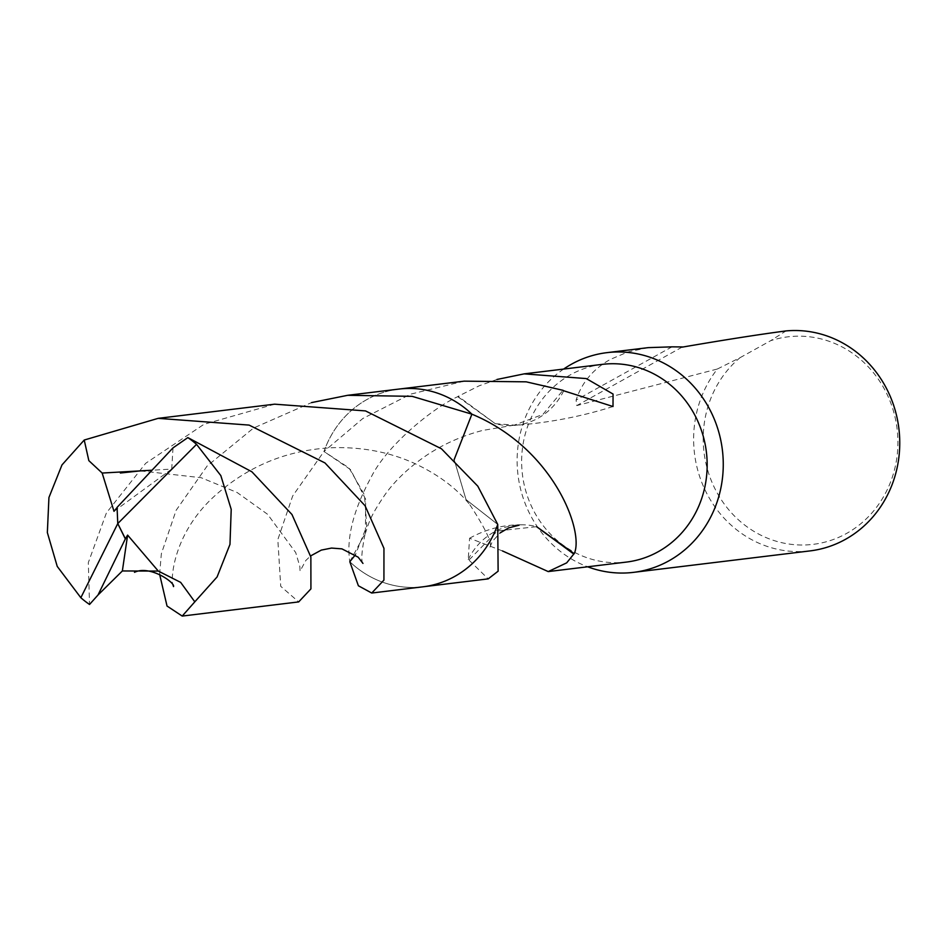 <?xml version="1.0" encoding="UTF-8"?>
<svg xmlns="http://www.w3.org/2000/svg" width="947" height="947" viewBox="0 0 947 947"><rect width="100%" height="100%" fill="white"/><g stroke="black" fill="none" stroke-linecap="round" stroke-linejoin="round"><path stroke-width="0.71" stroke-dasharray="4.74 3.55" d="M563.631 369.07A110.657 102.951 -96.9 0 0 517.997 474.932A110.657 102.951 -96.9 0 0 587.661 566.791M602.387 364.358A99.589 92.664 -96.9 0 0 570.65 374.692A99.589 92.664 -96.9 0 0 526.07 491.978A99.589 92.664 -96.9 0 0 626.417 562.08M648.281 347.632L628.05 351.905L610.223 359.458C593.094 369.141 581.718 382.671 576.096 400.06L576.77 405.588L717.376 369.01A110.657 102.951 -96.9 0 0 706.438 492.771A110.657 102.951 -96.9 0 0 810.04 550.905M717.376 369.01L740.045 357.682A104.525 97.245 -96.9 0 0 719.175 496.382A104.525 97.245 -96.9 0 0 846.476 533.504A104.525 97.245 -96.9 0 0 890.18 401.457A104.525 97.245 -96.9 0 0 770.704 340.671L785.974 330.929M464.16 381.156L410.619 394.141L362.808 418.515L323.981 451.47A99.589 92.664 -96.9 0 1 367.105 399.421A99.589 92.664 -96.9 0 1 471.902 414.182A99.589 92.664 -96.9 0 0 398.841 389.099A99.589 92.664 -96.9 0 0 367.105 399.433A99.589 92.664 -96.9 0 0 323.981 451.47L349.064 467.996L364.477 494.914L366.749 526.201L355.362 554.871M496.962 379.475L479.17 385.808L458.17 396.308A99.589 92.664 83.1 0 0 457.744 396.663C432.246 408.299 386.932 445.575 371.39 476.767C353.373 509.9 346.188 538.216 349.81 561.725A99.601 92.664 -96.9 0 0 422.871 586.82A99.589 92.664 -96.9 0 1 349.81 561.725A99.589 92.664 -96.9 0 0 454.607 576.486A99.589 92.664 -96.9 0 0 497.731 524.437L466.031 499.59L454.169 459.615L466.031 499.59L497.743 524.449M424.102 586.667L422.871 586.82A99.589 92.664 -96.9 0 0 454.607 576.486A99.589 92.664 -96.9 0 0 497.731 524.437M502.431 550.929L469.594 538.239L468.22 559.582A99.589 92.664 -96.9 0 0 468.943 560.056L488.19 578.877M468.22 559.582A66.397 61.768 83.1 0 1 522.046 524.792A66.397 61.768 83.1 0 1 536.677 526.674L497.353 530.971L468.943 560.056M457.744 396.663L495.317 423.7L458.17 396.308M495.423 423.711L514.304 425.12L542.891 414.419L563.003 390.306M563.725 390.78A66.397 61.768 83.1 0 1 514.103 425.404A66.397 61.768 83.1 0 1 495.269 423.688M740.045 357.682L770.704 340.671M274.642 404.18L203.972 424.315L145.708 463.284L106.419 512.895L88.32 562.613L89.527 604.47M159.617 574.284L161.357 553.735L176.106 510.338L207.097 466.066L253.5 428.068L311.516 402.605M400.072 388.945L398.841 389.099A99.601 92.664 -96.9 0 0 323.969 451.47L292.67 495.979L277.826 539.589L280.726 586.311L298.684 601.913M349.81 561.737L365.388 532.912L365.672 499.353L350.568 469.653L323.969 451.47M173.017 447.872L171.715 469.085L151.638 470.233M113.995 511.321L171.715 469.085M117.179 507.414L117.771 523.573M671.968 346.851L576.096 400.06M682.018 347.17L576.77 405.588M469.594 538.239C486.071 529.089 503.555 524.602 522.046 524.792M469.89 504.763C486.521 530.308 493.091 544.726 489.599 548.005L492.369 541.447L500.123 532.901M514.304 425.12L482.568 430.447C462.065 435.809 443.433 444.072 426.659 455.258C409.459 467.025 395.81 479.833 385.713 493.671C368.833 518.175 368.809 523.62 364.938 534.582M613.005 406.523C581.292 416.597 548.325 422.895 514.103 425.404M173.514 586.595C170.318 586.584 169.62 533.102 219.597 491.671C252.719 463.829 291.096 449.162 334.729 447.647C363.482 447.15 389.915 452.335 414.017 463.19C437.786 474.222 456.418 488.096 469.913 504.798M140.44 470.872L201.202 477.726L237.105 492.487L267.599 514.304L295.713 552.575L299.832 566.448L300.069 571.112L305.798 560.494L310.616 555.925M362.997 563.512C360.925 561.334 361.576 551.687 364.962 534.546"/><path stroke-width="1.42" d="M587.661 566.791A110.657 102.951 -96.9 0 0 633.555 572.355A110.657 102.951 -96.9 0 0 668.819 560.873A110.657 102.951 -96.9 0 0 718.335 430.554A110.657 102.951 -96.9 0 0 606.849 352.663A110.657 102.951 -96.9 0 0 571.586 364.145A110.657 102.951 -96.9 0 0 563.631 369.07M311.516 402.605L347.691 395.301L412.17 396.343L471.902 414.17L454.158 459.603L471.902 414.182C553.51 447.978 584.536 531.681 574.213 553.687A99.589 92.664 83.1 0 1 573.787 554.054L566.685 562.861L548.218 571.586L626.417 562.08A99.589 92.664 -96.9 0 0 658.153 551.746A99.589 92.664 -96.9 0 0 702.733 434.46A99.589 92.664 -96.9 0 0 602.387 364.358L524.188 373.864L586.288 378.575L613.064 394.059L613.005 406.523L563.725 390.78A99.589 92.664 -96.9 0 0 563.003 390.306L526.189 381.83L464.16 381.156L400.072 388.945M633.555 572.355L810.04 550.905A110.657 102.951 -96.9 0 0 845.304 539.423A110.657 102.951 -96.9 0 0 895.235 410.477A110.657 102.951 -96.9 0 0 785.974 330.929C760.228 334.291 725.58 339.701 682.018 347.17M80.838 597.723A99.589 92.664 -96.9 0 0 89.527 604.47L98.038 594.965L125.335 538.914L117.771 523.573L80.838 597.723L57.234 566.401L47.35 532.569L48.936 497.506L61.981 464.93L84.224 440.035L158.173 418.349L249.12 425.096L324.963 462.929L365.068 505.722L383.949 548.337L383.926 580.12L371.721 593.035L358.392 585.779L349.81 561.737L355.362 554.871M424.102 586.667L488.19 578.877L498.122 571.195L497.731 524.449M548.218 571.586L502.431 550.929M536.57 526.65L573.787 554.054M574.213 553.687L536.641 526.662M496.962 379.475L524.188 373.864M671.968 346.851L648.281 347.632L606.849 352.663M682.432 346.957L671.719 346.839M371.721 593.035L422.871 586.82A99.601 92.664 -96.9 0 0 497.743 524.449L477.809 486.178L441.432 448.771L365.506 410.915L274.642 404.18L158.173 418.349M471.902 414.17A99.601 92.664 -96.9 0 0 398.841 389.087L347.691 395.301M98.038 594.965L122.364 570.958L158.303 571.077L180.664 582.381L194.81 601.83L182.215 616.071L298.684 601.913L310.924 588.868L310.865 557.014L291.96 514.493L251.914 471.807L187.861 437.597L173.017 447.872L117.061 507.403L117.771 523.573L196.55 444.344A99.589 92.664 -96.9 0 0 187.861 437.597M196.55 444.344L220.829 475.595L231.21 509.356L229.979 544.371L217.1 576.936L194.81 601.83M182.215 616.071L167.027 606.033L159.617 574.284M125.335 538.914L127.608 535.102L122.364 570.958M127.608 535.102L158.303 571.077M151.638 470.233L102.169 473.05L88.84 460.644L84.224 440.035M117.073 507.545L113.995 511.321L102.169 473.05M125.442 538.879L117.771 523.573M500.123 532.901L508.634 527.917L519.015 525.206M134.51 572.308C150.064 564.803 175.384 582.867 173.514 586.595M120.352 473.015L140.44 470.872M310.616 555.925L321.305 550.1L331.545 548.064L341.926 548.869L358.144 557.167L362.961 563.418"/></g></svg>
